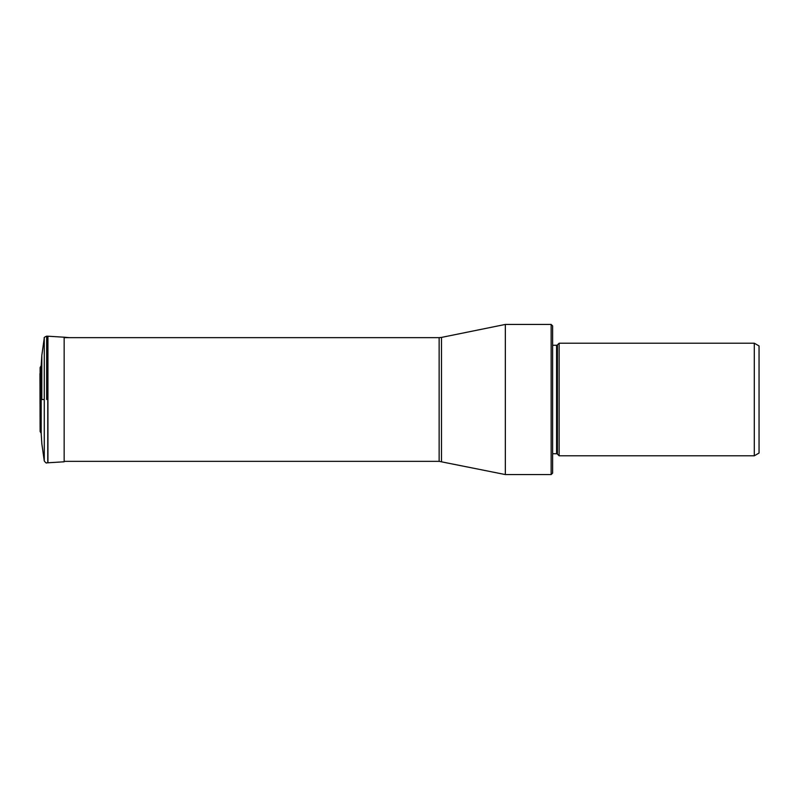 <?xml version="1.0" encoding="UTF-8"?>
<svg xmlns="http://www.w3.org/2000/svg" width="799" height="799" viewBox="0 0 799 799"><rect width="100%" height="100%" fill="white"/><g stroke="black" fill="none" stroke-linecap="round" stroke-linejoin="round"><path stroke-width="1.2" d="M44.275 399.5L44.275 460.983L44.275 338.017L44.275 399.5L41.818 399.5L41.818 355.415L41.818 399.5M41.818 368.329L41.818 355.415L44.275 338.017C43.775 337.707 44.564 337.088 46.672 336.169L47.77 336.209L47.77 399.5L47.77 336.209L64.15 337.208L64.15 461.792L47.93 462.781L47.93 336.219M47.93 462.781L46.672 462.831C46.492 463.4 45.703 462.781 44.275 460.983L41.818 443.585L41.188 433.318L41.188 365.682L41.818 355.415M441.497 461.592L441.497 337.408L505.348 324.434L505.348 474.566L439.14 461.353L439.14 337.647L64.15 337.647M551.15 324.434L552.628 325.912L552.628 473.088L551.15 474.566L551.15 324.434L505.348 324.434M552.628 453.732L556.573 453.732L556.573 345.268L552.628 345.268M556.573 453.732A1.179 1.179 0 0 1 557.402 454.072L559.13 455.8L754.296 455.8L754.296 343.2L559.13 343.2L559.13 455.8M556.573 345.268A1.179 1.179 0 0 0 557.402 344.928L557.402 454.072M559.13 343.2L557.402 344.928M754.296 455.8L759.05 453.053L759.05 345.947L754.296 343.2M47.77 462.791L47.77 399.5M46.672 399.5L46.672 336.169L46.672 399.5M41.188 365.682L40.11 367.54L40.11 431.46L39.95 373.672M64.15 337.208L69.333 337.647M41.188 433.318L40.11 431.46M439.14 461.353L64.15 461.353M551.15 474.566L505.348 474.566M441.497 337.408L439.14 337.647"/></g></svg>
